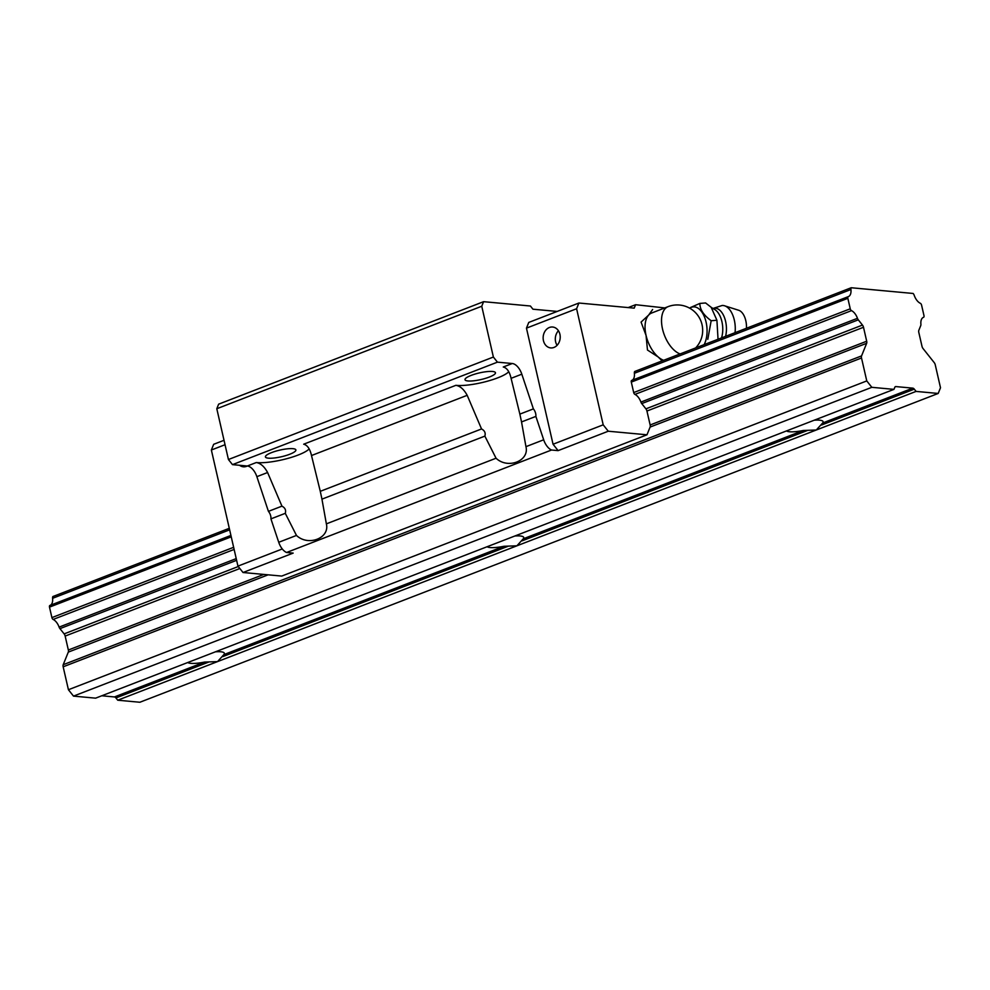 <?xml version="1.0" encoding="UTF-8"?>
<svg xmlns="http://www.w3.org/2000/svg" width="990" height="990" viewBox="0 0 990 990"><rect width="100%" height="100%" fill="white"/><g stroke="black" fill="none" stroke-linecap="round" stroke-linejoin="round"><path stroke-width="1.49" d="M871.831 387.313L893.958 389.367L95.609 698.16L73.495 696.119L68.421 689.733L866.77 380.927L871.831 387.313L73.495 696.119M514.812 536.011A19.07 4.158 -12.9 0 1 523.747 537.508A19.07 4.158 -12.9 0 1 523.264 538.808L516.904 545.812L117.736 700.202L139.85 702.257L938.198 393.451L940.5 387.746L935.253 364.803A3.18 1.72 68.9 0 0 934.213 362.612L923.027 348.517A3.18 1.72 -111.1 0 1 921.999 346.327L918.794 332.38A3.18 1.72 -111.1 0 1 918.844 330.289L920.737 325.599A3.18 1.72 68.9 0 0 920.898 324.163A10.172 5.495 -111.1 0 1 923.472 317.32A10.172 5.495 -111.1 0 1 923.546 317.295A1.906 1.027 68.9 0 0 923.559 317.295A1.906 1.027 68.9 0 0 923.979 315.612L921.579 305.13A1.906 1.027 68.9 0 0 920.341 303.299A10.172 5.495 -111.1 0 1 914.24 295.367A3.18 1.72 68.9 0 0 913.114 293.461L851.214 287.744L634.664 371.51A3.18 1.72 68.9 0 0 634.38 373.279A10.172 5.495 -111.1 0 1 631.942 380.321M814.188 420.218A19.07 4.158 -12.9 0 1 823.123 421.703A19.07 4.158 -12.9 0 1 822.64 423.002L816.28 430.007L516.904 545.812L503.947 546.282A19.07 4.158 -12.9 0 1 487.105 546.728M893.958 389.367L894.774 387.35A3.18 1.72 -111.1 0 1 895.418 386.632A3.18 1.72 -111.1 0 1 895.876 386.583L912.78 388.142A3.18 1.72 -111.1 0 1 914.29 389.144L916.072 391.409L816.28 430.007L803.336 430.477A19.07 4.158 -12.9 0 1 786.493 430.935M215.436 651.816A19.07 4.158 -12.9 0 1 224.359 653.301A19.07 4.158 -12.9 0 1 223.876 654.613L217.528 661.605L204.571 662.075A19.07 4.158 -12.9 0 1 187.729 662.533M101.784 695.772L114.432 696.948A3.18 1.72 -111.1 0 1 115.941 697.95L117.736 700.202M916.072 391.409L938.198 393.451M229.296 528.314L52.866 596.549A3.18 1.72 68.9 0 0 52.581 598.319A10.172 5.495 -111.1 0 1 50.156 605.36M851.214 287.744A3.18 1.72 68.9 0 0 850.93 289.513A10.172 5.495 -111.1 0 1 848.38 296.604A10.172 5.495 -111.1 0 1 848.282 296.641A1.906 1.027 68.9 0 0 848.257 296.641A1.906 1.027 68.9 0 0 847.848 298.324L850.249 308.806A1.906 1.027 68.9 0 0 851.487 310.637A10.172 5.495 -111.1 0 1 857.464 318.31A3.18 1.72 68.9 0 0 858.293 319.832L862.463 325.079A3.18 1.72 -111.1 0 1 863.503 327.269L866.696 341.228A3.18 1.72 -111.1 0 1 866.646 343.307L861.56 355.905A3.18 1.72 68.9 0 0 861.51 357.996L866.77 380.927M49.921 605.447L230.917 535.429L49.933 605.447A1.906 1.027 68.9 0 0 49.921 605.447A1.906 1.027 68.9 0 0 49.5 607.13L51.901 617.611A1.906 1.027 68.9 0 0 53.138 619.443A10.172 5.495 -111.1 0 1 59.115 627.115A3.18 1.72 68.9 0 0 59.957 628.638L64.127 633.885A3.18 1.72 -111.1 0 1 65.154 636.075L68.347 650.022A3.18 1.72 -111.1 0 1 68.298 652.113L63.212 664.711A3.18 1.72 68.9 0 0 63.162 666.802L68.421 689.733M689.758 308.224A21.904 11.917 85.4 0 1 704.571 317.196A21.904 11.917 85.4 0 1 704.125 344.644M718.035 339.261L716.921 320.265L711.166 307.296L705.61 302.965L699.856 303.423C699.843 309.437 703.605 315.204 711.166 320.723L707.788 339.347M699.856 303.423L690.5 307.519M663.646 360.298A25.431 13.736 -111.1 0 1 658.226 357.006A25.431 13.736 -111.1 0 1 646.049 335.375A25.431 13.736 -111.1 0 1 648.623 315.105A25.431 13.736 -111.1 0 1 651.63 313.026L668.089 306.653A25.431 25.431 0 0 1 701.415 322.418A14.726 8.019 85.4 0 1 702.009 324.547A14.726 8.019 85.4 0 1 702.368 334.397A25.431 25.431 0 0 1 695.661 347.911M652.62 309.499L648.623 315.105L641.074 322.096L646.049 335.375L647.472 350.027L658.226 357.006L662.124 360.892M716.921 320.265L711.166 320.723M712.85 308.509L722.094 305.502A20.976 11.422 85.4 0 1 724.593 305.799L738.726 310.278A15.258 8.304 85.4 0 1 746.448 328.272M724.593 305.799A20.976 11.422 85.4 0 1 735.038 332.689M631.731 380.395A1.906 1.027 68.9 0 0 631.707 380.407A1.906 1.027 68.9 0 0 631.298 382.091L633.699 392.572A1.906 1.027 68.9 0 0 634.937 394.404A10.172 5.495 -111.1 0 1 640.914 402.076A3.18 1.72 68.9 0 0 641.743 403.598L645.913 408.845A3.18 1.72 -111.1 0 1 646.94 411.036L650.145 424.982A3.18 1.72 -111.1 0 1 650.096 427.074L646.977 434.796L608.268 431.219L558.113 450.623L551.529 450.017A12.709 6.868 -111.1 0 1 543.683 439.795L535.875 416.394A6.361 3.428 68.9 0 0 533.387 408.895L519.861 414.117L511.088 378.329C509.603 371.72 506.991 367.946 503.267 367.005L512.263 363.516L497.438 362.154L232.489 464.632L228.43 459.521L216.798 408.734L218.642 404.168L483.59 301.678L530.405 306.009L532.942 309.202L557.172 311.429M535.875 416.394L521.532 421.938L519.861 414.117M467.181 395.319L481.536 428.955L320.277 491.325L311.504 455.536C310.019 448.916 307.407 445.141 303.683 444.201L455.895 385.32C460.202 386.05 463.964 389.379 467.181 395.319L311.504 455.536M481.536 428.955C484.679 430.576 485.781 432.964 484.865 436.12L496.052 458.221C507.721 469.421 529.588 460.993 525.95 446.663L521.532 421.938M484.865 436.12L321.948 499.146L320.277 491.325M309.127 448.953A30.195 6.584 167.1 0 1 285.627 458.989A30.195 6.584 167.1 0 1 256.311 462.528C260.618 463.246 264.38 466.575 267.597 472.515L281.94 506.15C285.083 507.771 286.197 510.172 285.281 513.327L296.468 535.429C308.137 546.616 329.992 538.201 326.366 523.859L321.948 499.146M281.94 506.15L268.426 511.372L256.868 476.673A12.709 6.868 68.9 0 0 247.314 466.005L232.489 464.632M285.281 513.327L270.926 518.871A6.361 3.428 68.9 0 0 268.426 511.372M646.977 434.796L281.729 576.081L243.02 572.505L293.164 553.101L286.568 552.494A12.709 6.868 -111.1 0 1 278.735 542.285L270.926 518.871M533.387 408.895L521.817 374.183A12.709 6.868 68.9 0 0 512.263 363.516M455.895 385.32A30.195 6.584 167.1 0 0 485.211 381.793A30.195 6.584 167.1 0 0 508.724 371.757M471.178 375.383A15.63 3.403 167.1 0 0 465.003 379.714A15.63 3.403 167.1 0 0 481.004 379.541A15.63 3.403 167.1 0 0 495.47 372.735A15.63 3.403 167.1 0 0 486.771 371.646A15.63 3.403 167.1 0 0 471.178 375.383M271.594 452.591A15.63 3.403 167.1 0 0 265.419 456.91A15.63 3.403 167.1 0 0 281.42 456.749A15.63 3.403 167.1 0 0 295.886 449.93A15.63 3.403 167.1 0 0 287.187 448.841A15.63 3.403 167.1 0 0 271.594 452.591M551.529 450.017L286.568 552.494M497.438 362.154L493.379 357.043L228.43 459.521M493.379 357.043L481.746 306.244L216.798 408.734M481.746 306.244L483.59 301.678M608.268 431.219L603.195 424.834L576.601 308.731L578.903 303.027L528.759 322.431L526.457 328.136L553.051 444.238L558.113 450.623M243.02 572.505L237.947 566.119L211.365 450.017L213.667 444.3L224.025 440.303M225.039 444.72L211.365 450.017M256.311 462.528L247.314 466.005A10.494 8.526 95.3 0 1 243.354 466.797A10.494 8.526 95.3 0 1 239.58 465.288M282.286 548.967L237.947 566.119M578.903 303.027L634.206 308.137L635.592 304.71L628.18 307.581M635.592 304.71L664.785 307.927M603.195 424.834L553.051 444.238M549.388 327.492A10.494 8.526 95.3 0 1 552.643 327.022A10.494 8.526 95.3 0 1 560.167 338.246A10.494 8.526 95.3 0 1 550.712 347.911A10.494 8.526 95.3 0 1 543.163 338.691A10.494 8.526 95.3 0 1 549.388 327.492M576.601 308.731L526.457 328.136M558.434 330.747A10.494 8.526 -84.7 0 0 557.085 345.312M807.444 430.477L522.163 540.825M803.336 430.477L523.264 538.808M508.068 546.27L222.787 656.618M503.947 546.282L223.876 654.613M204.571 662.075L114.432 696.948M208.68 662.075L115.941 697.95M914.29 389.144L821.539 425.019M895.876 386.583L895.047 386.904M912.78 388.142L822.64 423.002M850.93 289.513L634.38 373.279M229.643 529.836L52.581 598.319M848.244 296.654L631.694 380.42L848.257 296.641M847.848 298.324L631.298 382.091M231.239 536.827L49.5 607.13M850.249 308.806L633.699 392.572M233.64 547.309L51.901 617.611M851.487 310.637L634.937 394.404M234.135 549.438L53.138 619.443M857.464 318.31L640.914 402.076M236.226 558.607L59.115 627.115M858.293 319.832L641.743 403.598M236.622 560.303L59.957 628.638M862.463 325.079L645.913 408.845M238.281 566.528L64.127 633.885M863.503 327.269L646.94 411.036M239.852 568.507L65.154 636.075M866.696 341.228L650.145 424.982M263.81 574.423L68.347 650.022M866.646 343.307L650.096 427.074M268.129 574.819L68.298 652.113M861.56 355.905L63.212 664.711M861.51 357.996L63.162 666.802M668.089 306.653A25.431 13.736 68.9 0 0 662.768 330.029A25.431 13.736 68.9 0 0 680.105 353.937M712.986 308.583A18.872 10.271 85.4 0 1 723.814 315.971A18.872 10.271 85.4 0 1 725.571 336.353M711.166 307.296L714.099 309.177A18.835 10.246 85.4 0 1 721.524 337.912M496.052 458.221L326.366 523.859M267.597 472.515L256.868 476.673M296.468 535.429L278.735 542.285M521.817 374.183L511.088 378.329M543.683 439.795L525.95 446.663"/></g></svg>
